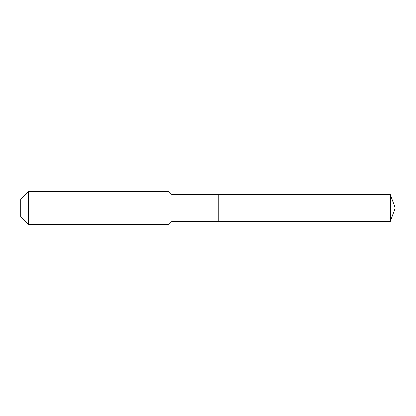 <?xml version="1.0" encoding="UTF-8"?>
<svg xmlns="http://www.w3.org/2000/svg" width="416" height="416" viewBox="0 0 416 416"><rect width="100%" height="100%" fill="white"/><g stroke="black" fill="none" stroke-linecap="round" stroke-linejoin="round"><path stroke-width="0.62" d="M390.333 221.369L390.333 194.631L395.2 208L390.333 221.369L218.286 221.369L390.333 221.369L395.2 208L390.333 221.369L218.286 221.369L218.286 194.631L172 194.631L168.917 191.542L28.616 191.542L20.8 199.358L20.8 216.642L28.616 224.458L28.616 191.542M395.2 208L390.333 194.631L218.286 194.631L218.286 221.369L172 221.369L172 194.631M172 221.369L168.917 224.458L168.917 191.542M168.917 224.458L28.616 224.458M390.333 194.631L218.286 194.631"/></g></svg>
